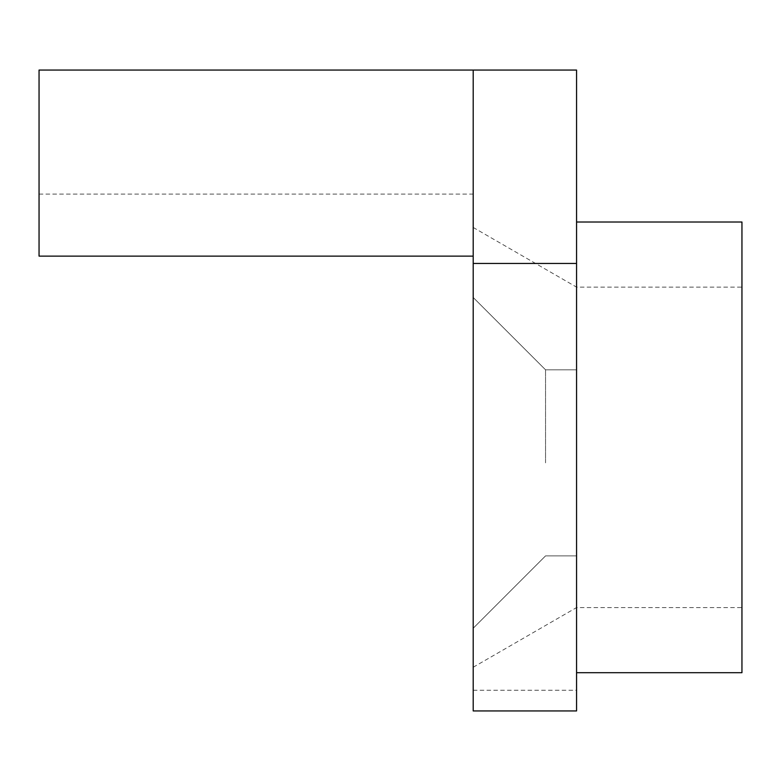<?xml version="1.0" encoding="UTF-8"?>
<svg xmlns="http://www.w3.org/2000/svg" width="781" height="781" viewBox="0 0 781 781"><rect width="100%" height="100%" fill="white"/><g stroke="black" fill="none" stroke-linecap="round" stroke-linejoin="round"><path stroke-width="0.59" stroke-dasharray="3.9 2.93" d="M39.05 256.119C39.05 173.733 39.05 173.733 39.05 256.119C39.05 173.733 39.05 173.733 39.05 256.119L39.05 70.056L473.198 70.056L473.198 256.119L39.05 256.119L473.198 256.119C473.198 173.733 473.198 173.733 473.198 256.119C473.198 173.733 473.198 173.733 473.198 256.119L39.05 256.119M473.198 256.119L473.198 70.056L473.198 263.451L576.563 263.451L576.563 70.056L473.198 70.056M741.95 672.695L741.95 222.009M576.563 447.357L576.563 222.009L576.563 447.357M576.563 263.451L576.563 710.944L473.198 710.944L576.563 710.944L576.563 690.267L576.563 710.944L473.198 710.944L473.198 263.451M576.563 462.86L576.563 369.823L576.563 462.86M545.548 462.86L545.548 369.823L545.548 462.86M473.198 383.569L473.198 628.246L473.198 383.569M473.198 341.932L473.198 667.247L473.198 341.932M39.05 194.108L473.198 194.108M473.198 667.247L576.563 607.569L741.95 607.569M473.198 227.456L576.563 287.135L741.95 287.135M473.198 690.267L576.563 690.267M545.548 369.823L576.563 369.823L545.548 369.823L473.198 297.473L545.548 369.823M545.548 555.887L576.563 555.887L545.548 555.887L473.198 628.246L545.548 555.887"/><path stroke-width="1.17" d="M473.198 70.056L473.198 710.944L576.563 710.944L576.563 70.056L39.05 70.056L39.05 256.119L473.198 256.119M576.563 222.009L741.95 222.009L741.95 672.695L576.563 672.695M576.563 263.451L473.198 263.451"/></g></svg>
